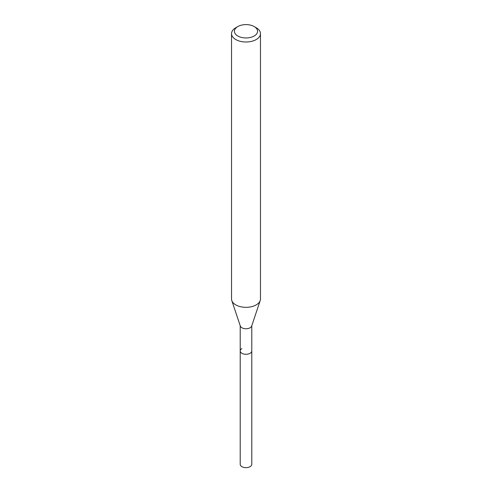 <?xml version="1.0" encoding="UTF-8"?>
<svg xmlns="http://www.w3.org/2000/svg" width="492" height="492" viewBox="0 0 492 492"><rect width="100%" height="100%" fill="white"/><g stroke="black" fill="none" stroke-linecap="round" stroke-linejoin="round"><path stroke-width="0.74" d="M240.213 325.741L240.213 464.313A5.787 3.339 0 0 0 243.786 467.4A5.787 3.339 0 0 0 250.09 466.674A5.787 3.339 0 0 0 251.787 464.313L251.787 350.937A5.787 3.339 180 0 1 250.09 353.299A5.787 3.339 180 0 1 243.786 354.025A5.787 3.339 180 0 1 240.213 350.937A5.787 3.339 180 0 1 241.91 348.576M260.2 300.557L251.683 326.055A5.787 3.339 180 0 1 250.09 327.783A5.787 3.339 180 0 1 244.303 328.613A5.787 3.339 180 0 1 240.317 326.055L231.8 300.557A14.465 8.352 0 0 0 241.763 306.959A14.465 8.352 0 0 0 256.227 304.88A14.465 8.352 0 0 0 260.2 300.557A14.465 8.352 0 0 0 260.465 298.976L260.465 33.641A14.465 8.352 180 0 1 256.227 39.544A14.465 8.352 180 0 1 240.465 41.359A14.465 8.352 180 0 1 231.535 33.641A14.465 8.352 180 0 1 235.773 27.736L237.82 26.556A11.574 6.679 180 0 1 254.179 26.556A11.574 6.679 180 0 1 254.179 36.002A11.574 6.679 180 0 1 237.82 36.002A11.574 6.679 180 0 1 237.82 26.556L235.773 27.736M240.213 350.937A5.787 3.339 0 0 0 243.786 354.025A5.787 3.339 0 0 0 250.09 353.299A5.787 3.339 0 0 0 251.787 350.937L251.787 325.741M231.535 33.641L231.535 298.976A14.465 8.352 0 0 0 231.8 300.557M254.179 26.556L256.227 27.736A14.465 8.352 180 0 1 260.465 33.641"/></g></svg>
